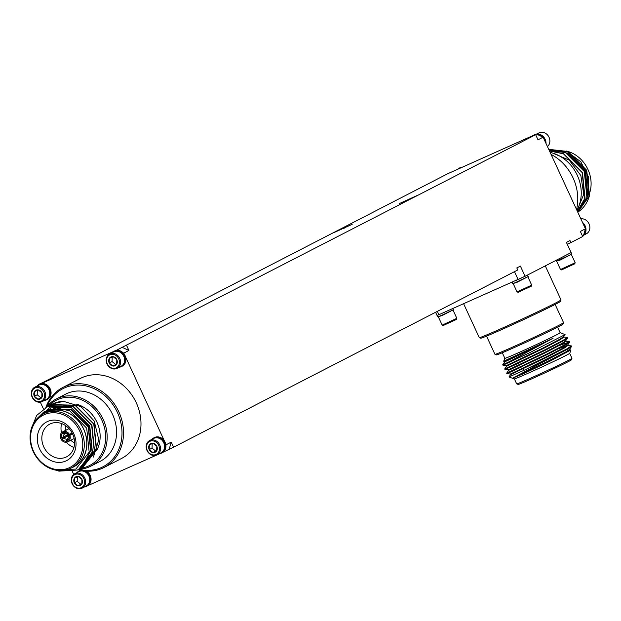 <?xml version="1.0" encoding="UTF-8"?>
<svg xmlns="http://www.w3.org/2000/svg" width="621" height="621" viewBox="0 0 621 621"><rect width="100%" height="100%" fill="white"/><g stroke="black" fill="none" stroke-linecap="round" stroke-linejoin="round"><path stroke-width="0.93" d="M38.595 384.725L447.562 173.81L536.358 134.043L531.242 136.674L535.651 134.718L538.003 139.81L543.111 137.179L585.456 228.807L580.34 231.439L582.692 236.531L570.932 242.586L569.993 240.552L566.406 242.392L571.118 252.576L525.094 276.275L520.39 266.091L516.812 267.938L517.751 269.972L173.608 447.19L171.256 442.105L166.141 444.737L165.512 443.378A8.515 7.312 62.8 0 1 165.916 445.513L166.141 444.737M38.455 384.841L42.888 382.513L38.479 384.469M113.325 351.618L41.002 383.716A8.515 7.312 62.8 0 1 50.363 389.251A8.515 7.312 62.8 0 1 47.398 399.381A8.515 7.312 62.8 0 1 47.01 399.559M117.051 349.972L115.871 350.492A8.515 7.312 62.8 0 1 117.788 350.314L117.051 349.972L122.158 347.333L535.651 134.718M164.091 451.777L164.317 451.009A8.515 7.312 62.8 0 1 162.912 452.305L173.608 447.19M86.404 471.153A8.515 7.312 62.8 0 1 91.008 478.333A8.515 7.312 62.8 0 1 88.042 485.529L159.845 453.664M585.456 228.807L583.398 235.856L582.576 236.275M123.804 353.108L123.059 352.759A8.515 7.312 62.8 0 1 124.433 354.467L123.804 353.108L128.92 350.469L126.568 345.385M154.086 437.758A8.515 7.312 62.8 0 1 154.466 437.549A8.515 7.312 62.8 0 1 164.418 441.003L125.527 356.834A8.515 7.312 62.8 0 1 122.275 366.149A8.515 7.312 62.8 0 1 121.879 366.336M40.326 402.167L43.431 408.874M72.424 471.634L73.728 474.444M68.038 441.702L67.619 438.737A2.802 2.406 -117.2 0 0 68.419 435.989L69.878 435.399A5.612 4.813 -117.2 0 1 68.038 441.702L74.147 438.558M68.993 435.795A4.487 3.85 62.8 0 1 67.565 440.677M63.831 432.596L63.358 431.572A5.612 4.813 -117.2 0 1 69.405 434.382L67.945 434.972A2.802 2.406 -117.2 0 0 65.314 433.753L63.831 432.596A4.487 3.85 62.8 0 1 68.52 434.77M66.688 441.073L67.161 442.098A5.612 4.813 -117.2 0 1 61.114 439.288L64.103 437.906A2.802 2.406 -117.2 0 0 66.734 439.125L66.688 441.073A4.487 3.85 62.8 0 1 61.999 438.892M34.869 421.279L50.208 407.058L71.562 407.881A35.063 30.103 62.8 0 0 47.747 406.53L71.066 407.384L89.789 426.161L92.389 452.104L78.696 469.352M47.662 406.46L49.16 405.738L73.193 406.281L91.916 425.067L94.516 451.001L80.823 468.25M49.789 405.366L51.287 404.644L75.327 405.187L94.05 423.972L96.651 449.907L82.958 467.155M71.562 407.881L89.517 426.301L92.118 452.235L78.556 469.422L77.229 470.058L58.824 471.153M46.358 407.166L48.888 405.878L72.929 406.421L91.652 425.206L94.252 451.141L80.691 468.319L79.612 468.847M48.601 406.01L51.023 404.776L75.056 405.327L93.779 424.104L96.379 450.046L82.826 467.225L81.747 467.745M50.736 404.908L53.15 403.681L63.505 401.36A35.063 30.103 -117.2 0 0 51.923 404.271A35.063 30.103 -117.2 0 0 50.806 404.876M49.649 409.216L50.324 408.672M63.505 401.36L80.978 406.6L94.144 420.945L98.817 439.831L93.429 457.04M71.64 467.807A30.569 26.245 -117.2 0 0 86.839 441.391A30.569 26.245 -117.2 0 0 68.263 412.872A30.569 26.245 -117.2 0 0 43.749 413.648M54.283 469.818L75.863 469.103L89.176 452.135L86.707 428.195L69.653 410.76L56.177 407.974L43.695 412.041L36.577 419.121M47.747 406.53L36.623 415.457L31.097 429.445M104.064 467.473L121.537 458.477A45.007 38.642 -117.2 0 0 135.285 400.77A45.007 38.642 -117.2 0 0 80.326 378.453L62.853 387.45A45.007 38.642 62.8 0 1 117.819 409.767A45.007 38.642 62.8 0 1 104.064 467.473A45.007 38.642 62.8 0 1 77.951 469.724M79.216 470.982A8.515 7.312 62.8 0 1 79.589 470.772A8.515 7.312 62.8 0 1 80.567 470.369M128.92 350.469L122.158 347.333M418.251 195.01L399.559 203.486L418.251 195.01M352.192 224.321L333.5 232.805L352.192 224.321M169.207 449.146L171.256 442.105M39.581 448.843A21.766 18.684 62.8 0 1 57.311 420.363A21.766 18.684 62.8 0 1 73.115 454.572A21.766 18.684 62.8 0 1 39.581 448.843M33.635 451.483A29.334 25.189 -117.2 0 0 78.836 459.206A29.334 25.189 -117.2 0 0 57.528 413.089A29.334 25.189 -117.2 0 0 33.635 451.483M33.262 451.607A30.46 26.152 62.8 0 1 43.237 413.912A30.46 26.152 62.8 0 1 81.095 430.384A30.46 26.152 62.8 0 1 71.128 468.071A30.46 26.152 62.8 0 1 33.262 451.607M43.237 413.912L45.744 412.623A30.46 26.152 62.8 0 1 83.602 429.088A30.46 26.152 62.8 0 1 73.635 466.782L71.128 468.071M76.399 404.124A30.46 26.152 62.8 0 1 96.954 422.218A30.46 26.152 62.8 0 1 97.287 449.255M80.916 468.203A36.655 31.477 -117.2 0 0 101.006 418.391A36.655 31.477 -117.2 0 0 48.78 405.909M78.564 469.422L78.828 469.282A43.889 37.679 -117.2 0 0 121.242 441.236A43.889 37.679 -117.2 0 0 94.182 388.692A43.889 37.679 -117.2 0 0 46.746 406.941A37.78 32.439 62.8 0 1 56.255 398.977A37.78 32.439 62.8 0 1 103.21 419.4A37.78 32.439 62.8 0 1 90.845 466.154A37.78 32.439 62.8 0 1 78.851 469.266M56.255 398.977L65.655 394.133A37.78 32.439 62.8 0 1 112.611 414.564A37.78 32.439 62.8 0 1 100.245 461.31L90.845 466.154M45.853 407.43A45.007 38.642 62.8 0 1 62.853 387.45M124.433 354.467A8.515 7.312 62.8 0 1 125.527 356.834M117.788 350.314A8.515 7.312 62.8 0 1 123.059 352.759M114.101 351.222A8.515 7.312 62.8 0 1 114.474 351.012A8.515 7.312 62.8 0 1 115.871 350.492M109.676 353.978A8.081 6.932 62.8 0 1 119.543 357.983A8.081 6.932 62.8 0 1 117.074 368.338A8.081 6.932 62.8 0 1 116.764 368.486A8.081 6.932 62.8 0 1 107.115 364.154A8.081 6.932 62.8 0 1 109.676 353.978L113.728 351.89A8.081 6.932 62.8 0 1 114.039 351.742A8.081 6.932 62.8 0 1 123.68 356.074A8.081 6.932 62.8 0 1 121.118 366.25A8.081 6.932 62.8 0 1 120.808 366.406M116.057 367.942A7.273 6.241 62.8 0 1 106.54 360.242A7.273 6.241 62.8 0 1 116.422 355.856A7.273 6.241 62.8 0 1 116.057 367.942M116.678 364.317A4.859 4.168 62.8 0 1 112.859 366.01A4.859 4.168 62.8 0 1 109.187 363.037A4.859 4.168 62.8 0 1 109.335 358.379A4.859 4.168 62.8 0 1 113.146 356.679A4.859 4.168 62.8 0 1 116.818 359.652A4.859 4.168 62.8 0 1 116.678 364.317L116.818 359.652L113.146 356.679L109.335 358.379L109.187 363.037L112.859 366.01L116.678 364.317M109.187 363.037L112.067 361.562L115.739 364.527L112.859 366.01M115.739 364.527L116.732 364.092M112.207 357.083L112.067 361.562M111.85 352.852A8.515 7.312 62.8 0 1 113.705 351.408A8.515 7.312 62.8 0 1 115.102 350.888A8.515 7.312 62.8 0 1 124.472 356.415A8.515 7.312 62.8 0 1 121.506 366.545A8.515 7.312 62.8 0 1 121.18 366.708A8.515 7.312 62.8 0 1 119.248 367.221M162.912 452.305A8.515 7.312 62.8 0 1 162.26 452.693A8.515 7.312 62.8 0 1 161.871 452.88M165.916 445.513A8.515 7.312 62.8 0 1 164.317 451.009M164.418 441.003A8.515 7.312 62.8 0 1 165.512 443.378M151.842 439.396A8.515 7.312 62.8 0 1 153.697 437.945A8.515 7.312 62.8 0 1 163.649 441.399A8.515 7.312 62.8 0 1 161.491 453.089A8.515 7.312 62.8 0 1 161.165 453.245A8.515 7.312 62.8 0 1 159.232 453.757M149.661 440.514A8.081 6.932 62.8 0 1 159.527 444.52A8.081 6.932 62.8 0 1 157.059 454.875A8.081 6.932 62.8 0 1 156.748 455.03A8.081 6.932 62.8 0 1 147.107 450.691A8.081 6.932 62.8 0 1 149.661 440.514L153.713 438.426A8.081 6.932 62.8 0 1 154.024 438.279A8.081 6.932 62.8 0 1 163.665 442.618A8.081 6.932 62.8 0 1 161.111 452.794A8.081 6.932 62.8 0 1 160.8 452.942M156.042 454.487A7.273 6.241 62.8 0 1 146.525 446.778A7.273 6.241 62.8 0 1 156.407 442.393A7.273 6.241 62.8 0 1 156.042 454.487M156.663 450.862A4.859 4.168 62.8 0 1 152.851 452.554A4.859 4.168 62.8 0 1 149.18 449.581A4.859 4.168 62.8 0 1 149.319 444.915A4.859 4.168 62.8 0 1 153.131 443.223A4.859 4.168 62.8 0 1 156.803 446.196A4.859 4.168 62.8 0 1 156.663 450.862L156.803 446.196L153.131 443.223L149.319 444.915L149.18 449.581L152.851 452.554L156.663 450.862M149.18 449.581L152.052 448.098L155.724 451.071L152.851 452.554M155.724 451.071L156.717 450.629M152.192 443.619L152.052 448.098M39.224 384.446A8.515 7.312 62.8 0 1 39.604 384.236A8.515 7.312 62.8 0 1 41.002 383.716M36.981 386.076A8.515 7.312 62.8 0 1 38.184 385.02A8.515 7.312 62.8 0 1 38.836 384.632A8.515 7.312 62.8 0 1 49.238 388.855A8.515 7.312 62.8 0 1 46.637 399.769A8.515 7.312 62.8 0 1 46.303 399.932A8.515 7.312 62.8 0 1 44.378 400.444M34.807 387.201A8.081 6.932 62.8 0 1 44.665 391.207A8.081 6.932 62.8 0 1 42.197 401.562A8.081 6.932 62.8 0 1 41.886 401.709A8.081 6.932 62.8 0 1 32.245 397.378A8.081 6.932 62.8 0 1 34.807 387.201L38.851 385.113A8.081 6.932 62.8 0 1 39.162 384.966A8.081 6.932 62.8 0 1 48.811 389.297A8.081 6.932 62.8 0 1 46.249 399.474A8.081 6.932 62.8 0 1 45.938 399.629M41.18 401.166A7.273 6.241 62.8 0 1 31.663 393.466A7.273 6.241 62.8 0 1 41.553 389.08A7.273 6.241 62.8 0 1 41.18 401.166M41.801 397.541A4.859 4.168 62.8 0 1 37.99 399.233A4.859 4.168 62.8 0 1 34.318 396.26A4.859 4.168 62.8 0 1 34.465 391.603A4.859 4.168 62.8 0 1 38.277 389.91A4.859 4.168 62.8 0 1 41.949 392.876A4.859 4.168 62.8 0 1 41.801 397.541L41.949 392.876L38.277 389.91L34.465 391.603L34.318 396.26L37.99 399.233L41.801 397.541M34.318 396.26L37.198 394.785L40.87 397.75L37.99 399.233M40.87 397.75L41.855 397.316M37.33 390.306L37.198 394.785M88.042 485.529A8.515 7.312 62.8 0 1 87.39 485.917A8.515 7.312 62.8 0 1 86.994 486.103M76.965 472.62A8.515 7.312 62.8 0 1 78.82 471.168A8.515 7.312 62.8 0 1 81.157 470.493M84.518 471.005A8.515 7.312 62.8 0 1 90.216 478.519A8.515 7.312 62.8 0 1 86.622 486.313A8.515 7.312 62.8 0 1 86.296 486.468A8.515 7.312 62.8 0 1 84.363 486.98M74.792 473.738A8.081 6.932 62.8 0 1 84.658 477.743A8.081 6.932 62.8 0 1 82.189 488.106A8.081 6.932 62.8 0 1 81.879 488.253A8.081 6.932 62.8 0 1 72.23 483.914A8.081 6.932 62.8 0 1 74.792 473.738L78.844 471.657A8.081 6.932 62.8 0 1 79.154 471.502A8.081 6.932 62.8 0 1 88.795 475.841A8.081 6.932 62.8 0 1 86.234 486.018A8.081 6.932 62.8 0 1 85.923 486.165M81.172 487.71A7.273 6.241 62.8 0 1 71.656 480.002A7.273 6.241 62.8 0 1 81.537 475.616A7.273 6.241 62.8 0 1 81.172 487.71M81.793 484.085A4.859 4.168 62.8 0 1 77.974 485.777A4.859 4.168 62.8 0 1 74.303 482.804A4.859 4.168 62.8 0 1 74.45 478.139A4.859 4.168 62.8 0 1 78.262 476.447A4.859 4.168 62.8 0 1 81.933 479.42A4.859 4.168 62.8 0 1 81.793 484.085L81.933 479.42L78.262 476.447L74.45 478.139L74.303 482.804L77.974 485.777L81.793 484.085M74.303 482.804L77.183 481.322L80.854 484.295L77.974 485.777M80.854 484.295L81.848 483.852M77.322 476.85L77.183 481.322M47.848 409.782L49.098 409.177L71.073 409.666L88.205 426.806L90.596 450.489L85.822 459.936M48.12 409.643L49.37 409.045L71.345 409.526L88.469 426.674L90.868 450.349L85.31 460.72M43.757 446.879A18.397 15.797 -117.2 0 0 66.626 456.823A18.397 15.797 -117.2 0 0 72.246 433.233A18.397 15.797 -117.2 0 0 49.781 424.112A18.397 15.797 -117.2 0 0 43.757 446.879M61.495 432.775A18.397 15.797 62.8 0 1 61.634 423.576M73.946 447.485A18.397 15.797 62.8 0 1 66.377 442.261M63.466 438.077A18.397 15.797 62.8 0 1 63.016 437.176M67.13 435.088A15.036 12.909 -117.2 0 0 67.565 435.965M70.825 440.266A15.036 12.909 -117.2 0 0 74.574 442.936M65.702 425.703A15.036 12.909 -117.2 0 0 65.702 430.306M68.015 441.655L67.161 442.098M61.114 439.288L72.378 433.489M69.016 428.599L62.48 431.968A5.612 4.813 -117.2 0 0 60.641 438.271L61.526 437.875A4.487 3.85 62.8 0 1 62.954 432.992L64.437 434.141A2.802 2.406 -117.2 0 0 63.629 436.889L61.526 437.875M69.055 428.637L63.358 431.572M69.405 434.382L72.114 432.984M72.618 433.986L69.878 435.399M67.805 438.581L66.734 439.125M64.103 437.906L72.44 433.613M67.782 434.754L63.629 436.889M64.437 434.141L65.267 433.714M72.556 433.862L68.419 435.989M62.48 431.968L62.954 432.992M548.731 149.335L567.982 151.485L586.705 170.27L589.515 195.413A35.063 30.103 -117.2 0 1 577.778 212.188L589.042 196.345L586.441 170.41L567.718 151.625L548.762 149.405M577.615 211.846L586.907 197.439L584.307 171.505L565.584 152.719L549.073 150.08M577.359 211.287L584.78 198.541L582.18 172.599L563.457 153.822L549.484 150.965M577.639 211.901L587.171 197.307L584.571 171.365L565.847 152.587L549.034 149.987M577.398 211.373L585.044 198.402L582.444 172.467L563.721 153.682L549.43 150.841M577.033 210.589L583.74 194.334L580.86 175.564L569.216 160.125L552.426 153.014M551.79 149.863L567.307 151.741L580.806 161.778L588.592 177.241L588.475 193.837L586.216 199.597M536.358 134.043L543.111 137.179M570.932 242.586L567.252 244.216M589.95 191.998A30.46 26.152 -117.2 0 0 587.908 169.393A30.46 26.152 -117.2 0 0 566.422 151.066M588.079 190.593A30.46 26.152 -117.2 0 0 588.584 184.072M576.901 210.309A37.78 32.439 -117.2 0 0 577.282 175.277A37.78 32.439 -117.2 0 0 550.167 152.44M576.536 209.502A45.007 38.642 -117.2 0 0 551.083 154.419M584.827 227.449A8.515 7.312 -117.2 0 0 583.732 225.074M583.624 235.08A8.515 7.312 -117.2 0 0 585.23 229.584M584.19 234.924L586.371 233.799A8.081 6.932 -117.2 0 0 589.298 224.492A8.081 6.932 -117.2 0 0 580.845 218.833M583.468 235.623A8.515 7.312 -117.2 0 0 582.498 222.411M535.186 134.563A8.515 7.312 -117.2 0 0 533.788 135.083A8.515 7.312 -117.2 0 0 533.128 135.471M542.374 136.83A8.515 7.312 -117.2 0 0 537.103 134.384M544.842 140.913A8.515 7.312 -117.2 0 0 543.74 138.537M546.03 143.482A8.515 7.312 -117.2 0 0 545.603 140.517A8.515 7.312 -117.2 0 0 536.42 134.074M536.195 134.113A8.515 7.312 -117.2 0 0 534.883 134.532A8.515 7.312 -117.2 0 0 534.549 134.687A8.515 7.312 -117.2 0 0 534.176 134.897M547.45 146.556A8.081 6.932 -117.2 0 0 548.591 136.426A8.081 6.932 -117.2 0 0 539.3 132.747A8.081 6.932 -117.2 0 0 538.989 132.894L536.808 134.02M460.308 167.786A8.515 7.312 -117.2 0 0 458.911 168.307A8.515 7.312 -117.2 0 0 458.259 168.695M461.325 167.336A8.515 7.312 -117.2 0 0 460.006 167.755A8.515 7.312 -117.2 0 0 459.68 167.911A8.515 7.312 -117.2 0 0 459.307 168.12M587.225 196.22L587.784 194.458L585.386 170.783L568.262 153.635L564.225 152.137M587.683 193.993L585.122 170.915L567.998 153.775L566.383 153.1M569.604 349.747L570.971 349.965L549.492 361.406L523.581 373.695L512.55 378.189L549.065 358.822A35.063 0.893 -24.8 0 1 524.846 369.922L567.167 348.746L571.297 345.889L567.648 345.501M521.787 366.196L522.036 366.732L506.907 373.71L506.666 373.182L546.084 354.436L565.203 344.508L569.333 341.651L565.684 341.263M519.831 361.958L520.072 362.485L504.951 369.472L504.702 368.936L544.128 350.19L563.247 340.261L567.377 337.405L563.728 337.017M517.999 357.999L502.987 365.226L502.746 364.698L508.234 362.229A35.063 0.893 155.2 0 0 528.719 353.178L565.079 334.618L560.235 332.685A30.569 0.776 -24.8 0 0 560.126 332.685M549.065 358.822L567.408 349.281L571.491 346.596L570.916 346.394M569.527 342.35L567.509 345.214L563.798 347.682L546.364 356.796L510.4 374.028L506.907 373.71L546.333 354.964L565.452 345.035L569.527 342.35L568.44 342.264L559.016 345.672M567.571 338.111L565.552 340.976L561.842 343.444L544.4 352.557L508.436 369.79L504.951 369.472L544.369 350.718L563.488 340.797L567.571 338.111L566.996 337.909M565.079 334.618L563.589 336.729L559.878 339.198L542.443 348.311L506.48 365.544L502.987 365.226L528.719 353.178M504.826 358.239A30.569 0.776 -24.8 0 0 504.749 358.325A30.569 0.776 -24.8 0 0 509.694 356.539A30.569 0.776 -24.8 0 0 556.509 334.866A30.569 0.776 -24.8 0 0 560.235 332.685M504.749 358.325L503.693 361.228L553.07 338.274L508.234 362.229M570.971 349.965L569.752 353.279A30.569 0.776 155.2 0 1 549.802 363.301A30.569 0.776 155.2 0 1 514.266 378.919L508.956 376.955L524.846 369.922M525.094 276.275L438.853 314.723L437.005 315.359L435.585 312.285M518.131 279.543L514.483 271.656M438.853 314.723L437.316 311.393M571.964 358.325L571.413 359.815A29.334 0.745 155.2 0 1 545.098 372.779A29.334 0.745 155.2 0 1 518.17 384.415L516.68 383.871A30.46 0.776 -24.8 0 0 516.68 383.871A30.46 0.776 -24.8 0 0 537.623 374.999A30.46 0.776 -24.8 0 0 568.231 360.467A30.46 0.776 -24.8 0 0 571.964 358.325A30.46 0.776 -24.8 0 0 571.964 358.301L569.682 353.365M502.288 352.751L504.85 358.294A30.46 0.776 -24.8 0 0 525.475 349.592A30.46 0.776 -24.8 0 0 556.416 334.905A30.46 0.776 -24.8 0 0 560.15 332.747L557.588 327.197M563.542 322.664L562.999 324.154A36.655 0.931 155.2 0 1 530.117 340.347A36.655 0.931 155.2 0 1 496.466 354.894L494.976 354.35A37.78 0.963 -24.8 0 0 520.957 343.343A37.78 0.963 -24.8 0 0 558.916 325.319A37.78 0.963 -24.8 0 0 563.542 322.664A37.78 0.963 -24.8 0 0 563.55 322.641L555.143 304.445M486.546 336.14L494.953 354.327A37.78 0.963 -24.8 0 0 494.976 354.35M560.988 299.912L560.445 301.395A43.889 1.118 155.2 0 1 521.073 320.785A43.889 1.118 155.2 0 1 480.794 338.204L479.303 337.653A45.007 1.149 -24.8 0 0 520.615 319.799A45.007 1.149 -24.8 0 0 560.988 299.912A45.007 1.149 -24.8 0 0 560.996 299.873L545.285 265.881M463.615 303.739L479.28 337.638A45.007 1.149 -24.8 0 0 479.303 337.653M525.777 275.926L526.965 275.313M518.9 279.186L524.326 276.632M514.902 280.979L516.959 280.071M513.458 283.417L516.959 282.338L527.555 276.896M531.7 285.124L531.304 286.196L518.108 292.289L517.037 291.901L531.7 285.124L527.974 277.051M512.084 282.229L512.744 283.65L515.609 282.508L528.199 276.5L527.516 275.025M569.24 253.539L570.435 252.926M555.826 260.447L556.206 261.262L569.946 255.068L571.662 254.121L570.986 252.646M556.921 261.03L560.421 259.958L571.025 254.517M575.162 262.737L574.767 263.809L561.57 269.91L560.499 269.514L575.162 262.737L571.436 254.672M437.215 315.289L437.867 316.873L442.789 314.816L453.33 309.732L452.779 308.544M440.033 314.203L442.082 313.295M437.161 315.344L438.651 314.793M438.589 316.64L442.09 315.561L452.686 310.12M456.823 318.348L456.435 319.419L443.239 325.513L442.168 325.125L456.831 318.34L453.105 310.275M523.581 373.695L566.003 352.456L569.768 349.817L569.519 349.289M562.028 352.2L556.82 354.28L557.053 354.793M510.4 374.028L510.641 374.556L511.541 374.168L546.604 357.331L564.047 348.218L567.804 345.571L567.555 345.043M567.175 345.548L554.856 350.034M508.436 369.79L508.684 370.318L509.577 369.922L544.648 353.085L562.083 343.972L565.847 341.333L565.599 340.805M558.108 343.716L552.9 345.796L553.132 346.308M506.48 365.544L506.72 366.079L507.621 365.684L542.684 348.847L560.126 339.734L563.884 337.087L563.635 336.559M532.282 348.125L504.516 361.306L504.764 361.833L518.915 355.22L553.07 338.274M512.55 378.189L548.32 361.042L565.762 351.928L569.473 349.46L571.491 346.596M565.739 350.213L561.788 351.672M563.775 345.967L559.824 347.434M561.819 341.729L557.868 343.188M344.484 228.039L342.792 228.815M410.543 198.72L408.859 199.496M117.074 368.338L121.118 366.25M114.474 351.012L113.705 351.408M122.275 366.149L121.506 366.545M154.466 437.549L153.697 437.945M162.26 452.693L161.491 453.089M157.059 454.875L161.111 452.794M39.604 384.236L38.836 384.632M47.398 399.381L46.637 399.769M42.197 401.562L46.249 399.474M79.589 470.772L78.82 471.168M87.39 485.917L86.622 486.313M82.189 488.106L86.234 486.018M533.788 135.083L534.549 134.687M458.911 168.307L459.68 167.911M571.537 346.425L571.297 345.889M569.581 342.179L569.333 341.651M567.617 337.94L567.377 337.405M516.664 383.856L514.382 378.919M517.029 291.893L513.311 283.828M560.499 269.514L556.773 261.449M442.16 325.117L438.434 317.052M510.641 374.556L508.956 376.955M508.684 370.318L506.666 373.182M506.72 366.072L504.702 368.936M504.764 361.833L502.746 364.698M504.516 361.306L503.693 361.228M522.991 368.804L523.744 370.434M554.848 350.019L555.096 350.547"/></g></svg>
